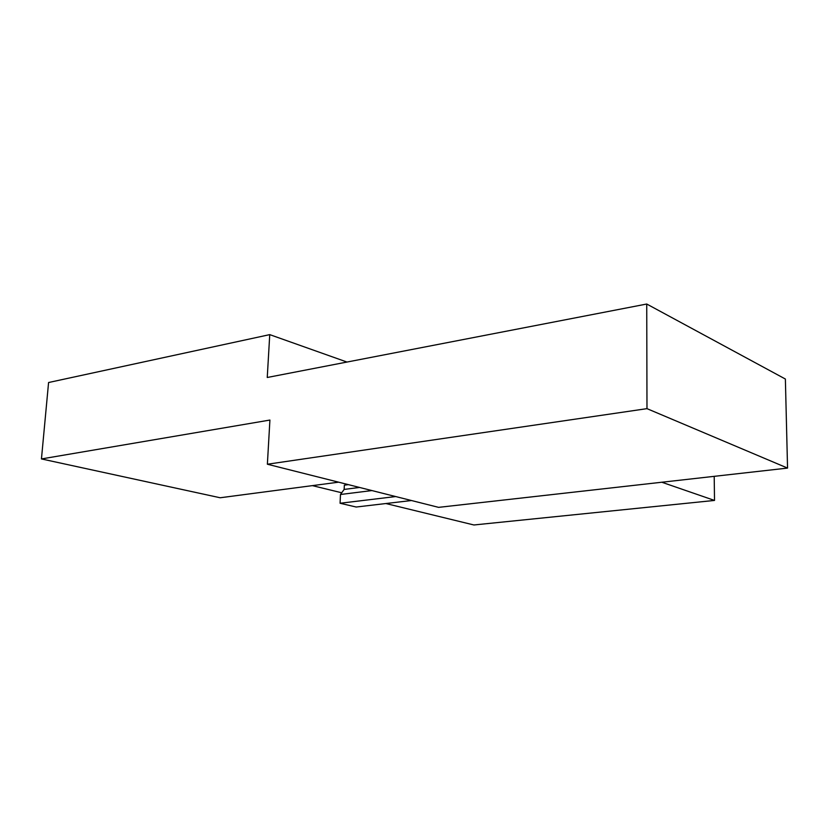 <?xml version="1.0" encoding="UTF-8"?>
<svg xmlns="http://www.w3.org/2000/svg" width="829" height="829" viewBox="0 0 829 829"><rect width="100%" height="100%" fill="white"/><g stroke="black" fill="none" stroke-linecap="round" stroke-linejoin="round"><path stroke-width="1.24" d="M312.378 485.628L341.724 492.778M385.879 503.535L473.887 524.975L714.515 500.436L661.832 482.24M348.398 484.644L344.346 485.172L344.149 489.421L340.47 494.498L340.077 503.255L356.169 507.027L411.464 500.529M714.204 476.343L714.515 500.436M338.615 482.177L220.182 497.763L41.45 458.934L48.579 382.521L269.746 334.626L346.978 362.045M359.579 487.452L344.149 489.421M395.682 496.55L340.077 503.255M371.931 490.571L340.47 494.498M269.746 334.626L267.249 377.485L646.734 304.025L785.374 379.029L787.55 468.084L438.593 507.358L267.373 464.23L269.912 420.054L41.45 458.934M646.734 304.025L646.983 408.645L267.373 464.23M646.983 408.645L787.55 468.084"/></g></svg>
